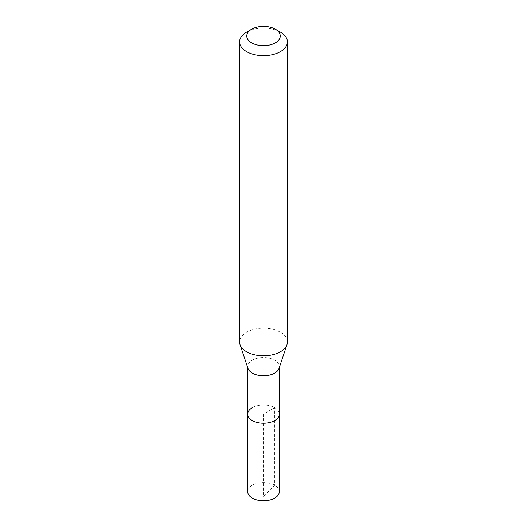 <?xml version="1.0" encoding="UTF-8"?>
<svg xmlns="http://www.w3.org/2000/svg" width="527" height="527" viewBox="0 0 527 527"><rect width="100%" height="100%" fill="white"/><g stroke="black" fill="none" stroke-linecap="round" stroke-linejoin="round"><path stroke-width="0.4" stroke-dasharray="2.63 1.98" d="M279.323 491.691A15.823 9.137 0 0 0 269.554 483.252A15.823 9.137 0 0 0 252.314 485.229A15.823 9.137 0 0 0 247.677 491.691M252.314 407.687A15.823 9.137 180 0 1 269.554 405.704A15.823 9.137 180 0 1 279.323 414.143A15.823 9.137 0 0 0 269.554 405.704A15.823 9.137 0 0 0 252.314 407.687A15.823 9.137 0 0 0 247.677 414.143M247.967 368.373A15.823 9.137 180 0 1 247.677 366.64A15.823 9.137 180 0 1 252.314 360.178A15.823 9.137 180 0 1 269.554 358.202A15.823 9.137 180 0 1 279.323 366.64A15.823 9.137 180 0 1 279.033 368.373M287.419 341.97A23.919 13.807 0 0 0 272.65 329.21A23.919 13.807 0 0 0 246.59 332.208A23.919 13.807 0 0 0 239.581 341.97M246.59 32.107A23.919 13.807 180 0 1 280.41 32.107M263.5 496.394L274.686 485.229L274.686 407.687L263.5 414.143L263.5 496.394M247.677 366.64L247.677 367.517M279.323 366.64L279.323 367.517"/><path stroke-width="0.79" d="M247.677 367.517L247.677 491.691A15.823 9.137 0 0 0 257.446 500.13A15.823 9.137 0 0 0 274.686 498.153A15.823 9.137 0 0 0 279.323 491.691L279.323 414.143A15.823 9.137 180 0 1 274.686 420.605A15.823 9.137 180 0 1 257.446 422.582A15.823 9.137 180 0 1 247.677 414.143A15.823 9.137 180 0 1 252.314 407.687M286.984 344.586L279.033 368.373A15.823 9.137 180 0 1 274.686 373.096A15.823 9.137 180 0 1 258.862 375.376A15.823 9.137 180 0 1 247.967 368.373L240.016 344.586A23.919 13.807 0 0 0 256.491 355.172A23.919 13.807 0 0 0 280.41 351.733A23.919 13.807 0 0 0 286.984 344.586A23.919 13.807 0 0 0 287.419 341.97L287.419 41.877A23.919 13.807 180 0 1 280.41 51.639A23.919 13.807 180 0 1 254.35 54.63A23.919 13.807 180 0 1 239.581 41.877A23.919 13.807 180 0 1 246.59 32.107L251.662 29.183A16.745 9.664 180 0 1 275.338 29.183A16.745 9.664 180 0 1 275.338 42.852A16.745 9.664 180 0 1 251.662 42.852A16.745 9.664 180 0 1 251.662 29.183L246.59 32.107M247.677 414.143A15.823 9.137 0 0 0 257.446 422.582A15.823 9.137 0 0 0 274.686 420.605A15.823 9.137 0 0 0 279.323 414.143L279.323 367.517M239.581 41.877L239.581 341.97A23.919 13.807 0 0 0 240.016 344.586M275.338 29.183L280.41 32.107A23.919 13.807 180 0 1 287.419 41.877"/></g></svg>
